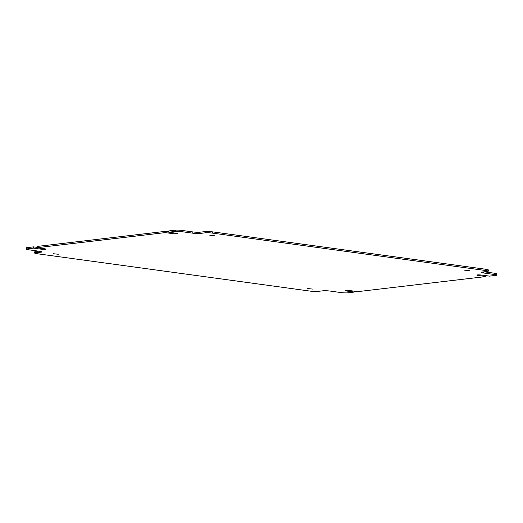 <?xml version="1.0" encoding="UTF-8"?>
<svg xmlns="http://www.w3.org/2000/svg" width="523" height="523" viewBox="0 0 523 523"><rect width="100%" height="100%" fill="white"/><g stroke="black" fill="none" stroke-linecap="round" stroke-linejoin="round"><path stroke-width="0.78" d="M58.301 254.25L53.254 253.72L58.301 254.25M214.888 235.814L209.841 235.285L214.888 235.814M469.301 270.653L464.254 270.13L469.301 270.653M312.715 289.088L307.674 288.559L312.715 289.088M483.742 271.882L483.651 273.013L494.163 274.457A5.086 0.549 -175.6 0 1 496.752 275.137A5.086 0.549 -175.6 0 1 496.105 275.353L489.469 276.131L482.167 275.137A3.563 0.386 -175.6 0 0 477.336 274.915A3.563 0.386 -175.6 0 0 476.884 275.065A3.563 0.386 -175.6 0 0 478.695 275.543L485.998 276.543L357.693 291.644L350.39 290.651A3.563 0.386 -175.6 0 0 345.559 290.428A3.563 0.386 -175.6 0 0 345.102 290.579A3.563 0.386 -175.6 0 0 346.919 291.056L354.215 292.056L354.287 291.18M485.998 276.543L486.063 275.667M165.307 231.356L165.216 232.611L36.904 247.719L37.002 246.457L165.307 231.356L168.713 231.82M26.797 248.909L33.433 248.124L33.531 246.869L26.895 247.647L26.797 248.909A5.086 0.549 -175.6 0 0 26.15 249.125A5.086 0.549 -175.6 0 0 28.739 249.804L39.251 251.243A5.086 0.549 4.4 0 1 41.84 251.929A5.086 0.549 4.4 0 1 41.193 252.145L41.232 251.615M34.655 253.054L34.753 251.792A5.086 0.549 4.4 0 1 35.401 251.576L35.303 252.838A5.086 0.549 -175.6 0 0 34.655 253.054A5.086 0.549 -175.6 0 0 37.244 253.733L310.466 291.148A5.086 0.549 -175.6 0 0 317.369 291.461L323.266 290.768A5.086 0.549 4.4 0 1 330.17 291.082L340.676 292.52A5.086 0.549 -175.6 0 0 347.579 292.841L354.215 292.056M182.324 230.48L182.226 231.735A5.086 0.549 -175.6 0 0 175.323 231.421L168.687 232.205L168.785 230.944L175.421 230.159A5.086 0.549 4.4 0 1 182.324 230.48L192.83 231.918A5.086 0.549 -175.6 0 0 199.734 232.232L205.631 231.539A5.086 0.549 4.4 0 1 212.534 231.852L212.436 233.108A5.086 0.549 -175.6 0 0 205.532 232.794L205.631 231.539M483.651 273.013A5.086 0.549 4.4 0 1 481.062 272.333A5.086 0.549 4.4 0 1 481.709 272.117L487.599 271.424A5.086 0.549 -175.6 0 0 488.247 271.208A5.086 0.549 -175.6 0 0 485.658 270.528L485.756 269.267L212.534 231.852M485.658 270.528L212.436 233.108M35.401 251.576L38.767 251.177M26.15 249.125L26.248 247.863A5.086 0.549 4.4 0 1 26.895 247.647M33.531 246.869L36.937 247.333M485.756 269.267A5.086 0.549 4.4 0 1 488.345 269.946L488.247 271.208M484.233 271.823L494.261 273.196A5.086 0.549 4.4 0 1 496.85 273.875L496.752 275.137M35.303 252.838L41.193 252.145M199.734 232.232L199.642 233.487L205.532 232.794M199.642 233.487A5.086 0.549 4.4 0 1 192.732 233.173L192.83 231.918M182.226 231.735L192.732 233.173M165.216 232.611L172.512 233.611A3.563 0.386 -175.6 0 0 177.8 233.683A3.563 0.386 -175.6 0 0 175.983 233.206L168.687 232.205M33.433 248.124L40.735 249.125A3.563 0.386 -175.6 0 0 46.024 249.196A3.563 0.386 -175.6 0 0 44.207 248.719L36.904 247.719M346.971 290.383L346.919 291.056M478.748 274.869L478.695 275.543M175.323 231.421L175.421 230.159M40.801 248.248L40.735 249.125M172.583 232.735L172.512 233.611M494.163 274.457L494.261 273.196"/></g></svg>
